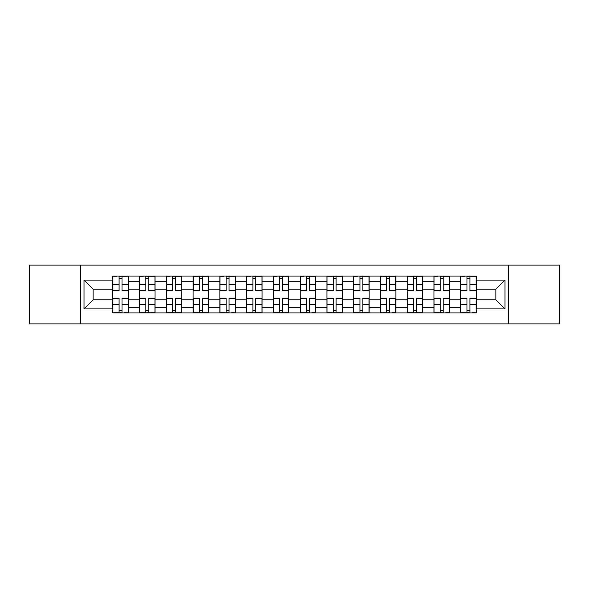 <?xml version="1.0" encoding="UTF-8"?>
<svg xmlns="http://www.w3.org/2000/svg" width="589" height="589" viewBox="0 0 589 589"><rect width="100%" height="100%" fill="white"/><g stroke="black" fill="none" stroke-linecap="round" stroke-linejoin="round"><path stroke-width="0.88" d="M508.425 323.921L559.55 323.921L559.55 265.079L29.45 265.079L29.45 323.921L508.425 323.921L508.425 265.079M139.586 312.943L139.586 281.292L128.262 281.292L128.262 312.943M128.262 281.292L128.262 276.057M139.586 281.292L139.586 276.057M155.025 276.057L155.025 312.943M166.348 312.943L166.348 276.057M181.787 276.057L181.787 312.943M193.111 312.943L193.111 276.057M208.55 276.057L208.55 312.943M219.874 312.943L219.874 276.057M235.313 276.057L235.313 312.943M246.636 312.943L246.636 276.057M262.076 276.057L262.076 312.943M273.399 312.943L273.399 276.057M288.838 276.057L288.838 312.943M300.162 312.943L300.162 276.057M315.601 276.057L315.601 312.943M326.924 312.943L326.924 276.057M342.364 276.057L342.364 312.943M353.687 312.943L353.687 276.057M369.126 276.057L369.126 312.943M380.45 312.943L380.45 276.057M395.889 276.057L395.889 312.943M407.213 312.943L407.213 276.057M422.652 276.057L422.652 312.943M433.975 312.943L433.975 276.057M449.414 276.057L449.414 312.943M460.738 312.943L460.738 276.057M460.738 299.816L449.414 299.816M433.975 299.816L422.652 299.816M407.213 299.816L395.889 299.816M380.45 299.816L369.126 299.816M353.687 299.816L342.364 299.816M326.924 299.816L315.601 299.816M300.162 299.816L288.838 299.816M273.399 299.816L262.076 299.816M246.636 299.816L235.313 299.816M219.874 299.816L208.55 299.816M193.111 299.816L181.787 299.816M166.348 299.816L155.025 299.816M139.586 299.816L128.262 299.816M460.738 289.184L449.414 289.184M433.975 289.184L422.652 289.184M407.213 289.184L395.889 289.184M380.45 289.184L369.126 289.184M353.687 289.184L342.364 289.184M326.924 289.184L315.601 289.184M300.162 289.184L288.838 289.184M273.399 289.184L262.076 289.184M246.636 289.184L235.313 289.184M219.874 289.184L208.55 289.184M193.111 289.184L181.787 289.184M166.348 289.184L155.025 289.184M139.586 289.184L128.262 289.184M93.099 299.816L112.823 299.816L112.823 289.184L93.099 289.184L93.099 299.816L84.006 308.908L84.006 280.092L112.823 280.092L112.823 289.184M476.177 289.184L476.177 299.816L495.901 299.816L495.901 289.184L476.177 289.184L476.177 276.057L112.823 276.057L112.823 280.092M476.177 280.092L504.994 280.092L504.994 308.908L476.177 308.908L476.177 299.816M112.823 299.816L112.823 312.943L476.177 312.943L476.177 308.908M112.823 308.908L84.006 308.908M80.575 323.921L80.575 265.079M122.004 310.366L119.088 310.366M119.088 278.634L122.004 278.634M148.767 310.366L145.851 310.366M145.851 278.634L148.767 278.634M175.529 310.366L172.614 310.366M172.614 278.634L175.529 278.634M202.292 310.366L199.376 310.366M199.376 278.634L202.292 278.634M229.055 310.366L226.139 310.366M226.139 278.634L229.055 278.634M255.817 310.366L252.902 310.366M252.902 278.634L255.817 278.634M282.58 310.366L279.657 310.366M279.657 278.634L282.58 278.634M309.343 310.366L306.42 310.366M306.42 278.634L309.343 278.634M336.098 310.366L333.183 310.366M333.183 278.634L336.098 278.634M362.861 310.366L359.945 310.366M359.945 278.634L362.861 278.634M389.624 310.366L386.708 310.366M386.708 278.634L389.624 278.634M416.386 310.366L413.471 310.366M413.471 278.634L416.386 278.634M443.149 310.366L440.233 310.366M440.233 278.634L443.149 278.634M469.912 310.366L466.996 310.366M466.996 278.634L469.912 278.634M84.006 280.092L93.099 289.184M495.901 299.816L504.994 308.908M495.901 289.184L504.994 280.092M122.004 290.811L122.004 276.226L128.181 276.226L128.181 290.811L122.004 290.811M119.088 278.457L122.004 278.457M116.6 276.226L112.911 276.226L112.911 290.811L119.088 290.811L119.088 276.226L122.004 276.226M119.088 298.189L119.088 312.774L112.911 312.774L112.911 298.189L119.088 298.189M122.004 310.543L119.088 310.543M124.493 312.774L128.181 312.774L128.181 298.189L122.004 298.189L122.004 312.774L116.6 312.774M148.767 290.811L148.767 276.226L154.944 276.226L154.944 290.811L148.767 290.811M145.851 278.457L148.767 278.457M143.363 276.226L139.674 276.226L139.674 290.811L145.851 290.811L145.851 276.226L151.255 276.226M175.529 290.811L175.529 276.226L181.707 276.226L181.707 290.811L175.529 290.811M172.614 278.457L175.529 278.457M170.125 276.226L166.437 276.226L166.437 290.811L172.614 290.811L172.614 276.226L175.529 276.226M145.851 298.189L145.851 312.774L139.674 312.774L139.674 298.189L145.851 298.189M148.767 310.543L145.851 310.543M148.767 312.774L154.944 312.774L154.944 298.189L148.767 298.189L148.767 312.774L145.851 312.774M172.614 298.189L172.614 312.774L166.437 312.774L166.437 298.189L172.614 298.189M175.529 310.543L172.614 310.543M175.529 312.774L181.707 312.774L181.707 298.189L175.529 298.189L175.529 312.774L170.125 312.774M202.292 290.811L202.292 276.226L208.469 276.226L208.469 290.811L202.292 290.811M199.376 278.457L202.292 278.457M199.376 276.226L193.199 276.226L193.199 290.811L199.376 290.811L199.376 276.226L202.292 276.226M229.055 290.811L229.055 276.226L235.232 276.226L235.232 290.811L229.055 290.811M226.139 278.457L229.055 278.457M223.651 276.226L219.962 276.226L219.962 290.811L226.139 290.811L226.139 276.226L231.543 276.226M255.817 290.811L255.817 276.226L261.987 276.226L261.987 290.811L255.817 290.811M252.902 278.457L255.817 278.457M250.413 276.226L246.725 276.226L246.725 290.811L252.902 290.811L252.902 276.226L258.299 276.226M199.376 298.189L199.376 312.774L193.199 312.774L193.199 298.189L199.376 298.189M202.292 310.543L199.376 310.543M202.292 312.774L208.469 312.774L208.469 298.189L202.292 298.189L202.292 312.774L199.376 312.774M226.139 298.189L226.139 312.774L219.962 312.774L219.962 298.189L226.139 298.189M229.055 310.543L226.139 310.543M231.543 312.774L235.232 312.774L235.232 298.189L229.055 298.189L229.055 312.774L223.651 312.774M252.902 298.189L252.902 312.774L246.725 312.774L246.725 298.189L252.902 298.189M255.817 310.543L252.902 310.543M255.817 312.774L261.987 312.774L261.987 298.189L255.817 298.189L255.817 312.774L250.413 312.774M282.58 290.811L282.58 276.226L288.75 276.226L288.75 290.811L282.58 290.811M279.657 278.457L282.58 278.457M277.176 276.226L273.487 276.226L273.487 290.811L279.657 290.811L279.657 276.226L285.061 276.226M279.657 298.189L279.657 312.774L273.487 312.774L273.487 298.189L279.657 298.189M282.58 310.543L279.657 310.543M282.58 312.774L288.75 312.774L288.75 298.189L282.58 298.189L282.58 312.774L279.657 312.774M309.343 290.811L309.343 276.226L315.513 276.226L315.513 290.811L309.343 290.811M306.42 278.457L309.343 278.457M303.939 276.226L300.25 276.226L300.25 290.811L306.42 290.811L306.42 276.226L311.824 276.226M306.42 298.189L306.42 312.774L300.25 312.774L300.25 298.189L306.42 298.189M309.343 310.543L306.42 310.543M311.824 312.774L315.513 312.774L315.513 298.189L309.343 298.189L309.343 312.774L303.939 312.774M336.098 290.811L336.098 276.226L342.275 276.226L342.275 290.811L336.098 290.811M333.183 278.457L336.098 278.457M333.183 276.226L327.013 276.226L327.013 290.811L333.183 290.811L333.183 276.226L336.098 276.226M333.183 298.189L333.183 312.774L327.013 312.774L327.013 298.189L333.183 298.189M336.098 310.543L333.183 310.543M336.098 312.774L342.275 312.774L342.275 298.189L336.098 298.189L336.098 312.774L333.183 312.774M362.861 290.811L362.861 276.226L369.038 276.226L369.038 290.811L362.861 290.811M359.945 278.457L362.861 278.457M357.457 276.226L353.768 276.226L353.768 290.811L359.945 290.811L359.945 276.226L365.349 276.226M359.945 298.189L359.945 312.774L353.768 312.774L353.768 298.189L359.945 298.189M362.861 310.543L359.945 310.543M362.861 312.774L369.038 312.774L369.038 298.189L362.861 298.189L362.861 312.774L359.945 312.774M389.624 290.811L389.624 276.226L395.801 276.226L395.801 290.811L389.624 290.811M386.708 278.457L389.624 278.457M386.708 276.226L380.531 276.226L380.531 290.811L386.708 290.811L386.708 276.226L389.624 276.226M386.708 298.189L386.708 312.774L380.531 312.774L380.531 298.189L386.708 298.189M389.624 310.543L386.708 310.543M392.112 312.774L395.801 312.774L395.801 298.189L389.624 298.189L389.624 312.774L386.708 312.774M416.386 290.811L416.386 276.226L422.563 276.226L422.563 290.811L416.386 290.811M413.471 278.457L416.386 278.457M413.471 276.226L407.293 276.226L407.293 290.811L413.471 290.811L413.471 276.226L418.875 276.226M413.471 298.189L413.471 312.774L407.293 312.774L407.293 298.189L413.471 298.189M416.386 310.543L413.471 310.543M416.386 312.774L422.563 312.774L422.563 298.189L416.386 298.189L416.386 312.774L413.471 312.774M443.149 290.811L443.149 276.226L449.326 276.226L449.326 290.811L443.149 290.811M440.233 278.457L443.149 278.457M437.745 276.226L434.056 276.226L434.056 290.811L440.233 290.811L440.233 276.226L445.637 276.226M440.233 298.189L440.233 312.774L434.056 312.774L434.056 298.189L440.233 298.189M443.149 310.543L440.233 310.543M445.637 312.774L449.326 312.774L449.326 298.189L443.149 298.189L443.149 312.774L437.745 312.774M469.912 290.811L469.912 276.226L476.089 276.226L476.089 290.811L469.912 290.811M466.996 278.457L469.912 278.457M464.507 276.226L460.819 276.226L460.819 290.811L466.996 290.811L466.996 276.226L472.4 276.226M466.996 298.189L466.996 312.774L460.819 312.774L460.819 298.189L466.996 298.189M469.912 310.543L466.996 310.543M472.4 312.774L476.089 312.774L476.089 298.189L469.912 298.189L469.912 312.774L464.507 312.774M433.975 281.292L422.652 281.292M407.213 281.292L395.889 281.292M380.45 281.292L369.126 281.292M353.687 281.292L342.364 281.292M326.924 281.292L315.601 281.292M300.162 281.292L288.838 281.292M273.399 281.292L262.076 281.292M246.636 281.292L235.313 281.292M219.874 281.292L208.55 281.292M193.111 281.292L181.787 281.292M166.348 281.292L155.025 281.292M460.738 281.292L449.414 281.292M433.975 307.708L422.652 307.708M407.213 307.708L395.889 307.708M380.45 307.708L369.126 307.708M353.687 307.708L342.364 307.708M326.924 307.708L315.601 307.708M300.162 307.708L288.838 307.708M273.399 307.708L262.076 307.708M246.636 307.708L235.313 307.708M219.874 307.708L208.55 307.708M193.111 307.708L181.787 307.708M166.348 307.708L155.025 307.708M139.586 307.708L128.262 307.708M460.738 307.708L449.414 307.708M122.004 290.451L128.181 290.451M122.004 284.656L128.181 284.656M112.911 290.451L119.088 290.451M112.911 284.656L119.088 284.656M119.088 298.549L112.911 298.549M119.088 304.344L112.911 304.344M128.181 298.549L122.004 298.549M128.181 304.344L122.004 304.344M148.767 290.451L154.944 290.451M148.767 284.656L154.944 284.656M139.674 290.451L145.851 290.451M139.674 284.656L145.851 284.656M175.529 290.451L181.707 290.451M175.529 284.656L181.707 284.656M166.437 290.451L172.614 290.451M166.437 284.656L172.614 284.656M145.851 298.549L139.674 298.549M145.851 304.344L139.674 304.344M154.944 298.549L148.767 298.549M154.944 304.344L148.767 304.344M172.614 298.549L166.437 298.549M172.614 304.344L166.437 304.344M181.707 298.549L175.529 298.549M181.707 304.344L175.529 304.344M202.292 290.451L208.469 290.451M202.292 284.656L208.469 284.656M193.199 290.451L199.376 290.451M193.199 284.656L199.376 284.656M229.055 290.451L235.232 290.451M229.055 284.656L235.232 284.656M219.962 290.451L226.139 290.451M219.962 284.656L226.139 284.656M255.817 290.451L261.987 290.451M255.817 284.656L261.987 284.656M246.725 290.451L252.902 290.451M246.725 284.656L252.902 284.656M199.376 298.549L193.199 298.549M199.376 304.344L193.199 304.344M208.469 298.549L202.292 298.549M208.469 304.344L202.292 304.344M226.139 298.549L219.962 298.549M226.139 304.344L219.962 304.344M235.232 298.549L229.055 298.549M235.232 304.344L229.055 304.344M252.902 298.549L246.725 298.549M252.902 304.344L246.725 304.344M261.987 298.549L255.817 298.549M261.987 304.344L255.817 304.344M282.58 290.451L288.75 290.451M282.58 284.656L288.75 284.656M273.487 290.451L279.657 290.451M273.487 284.656L279.657 284.656M279.657 298.549L273.487 298.549M279.657 304.344L273.487 304.344M288.75 298.549L282.58 298.549M288.75 304.344L282.58 304.344M309.343 290.451L315.513 290.451M309.343 284.656L315.513 284.656M300.25 290.451L306.42 290.451M300.25 284.656L306.42 284.656M306.42 298.549L300.25 298.549M306.42 304.344L300.25 304.344M315.513 298.549L309.343 298.549M315.513 304.344L309.343 304.344M336.098 290.451L342.275 290.451M336.098 284.656L342.275 284.656M327.013 290.451L333.183 290.451M327.013 284.656L333.183 284.656M333.183 298.549L327.013 298.549M333.183 304.344L327.013 304.344M342.275 298.549L336.098 298.549M342.275 304.344L336.098 304.344M362.861 290.451L369.038 290.451M362.861 284.656L369.038 284.656M353.768 290.451L359.945 290.451M353.768 284.656L359.945 284.656M359.945 298.549L353.768 298.549M359.945 304.344L353.768 304.344M369.038 298.549L362.861 298.549M369.038 304.344L362.861 304.344M389.624 290.451L395.801 290.451M389.624 284.656L395.801 284.656M380.531 290.451L386.708 290.451M380.531 284.656L386.708 284.656M386.708 298.549L380.531 298.549M386.708 304.344L380.531 304.344M395.801 298.549L389.624 298.549M395.801 304.344L389.624 304.344M416.386 290.451L422.563 290.451M416.386 284.656L422.563 284.656M407.293 290.451L413.471 290.451M407.293 284.656L413.471 284.656M413.471 298.549L407.293 298.549M413.471 304.344L407.293 304.344M422.563 298.549L416.386 298.549M422.563 304.344L416.386 304.344M443.149 290.451L449.326 290.451M443.149 284.656L449.326 284.656M434.056 290.451L440.233 290.451M434.056 284.656L440.233 284.656M440.233 298.549L434.056 298.549M440.233 304.344L434.056 304.344M449.326 298.549L443.149 298.549M449.326 304.344L443.149 304.344M469.912 290.451L476.089 290.451M469.912 284.656L476.089 284.656M460.819 290.451L466.996 290.451M460.819 284.656L466.996 284.656M466.996 298.549L460.819 298.549M466.996 304.344L460.819 304.344M476.089 298.549L469.912 298.549M476.089 304.344L469.912 304.344"/></g></svg>
